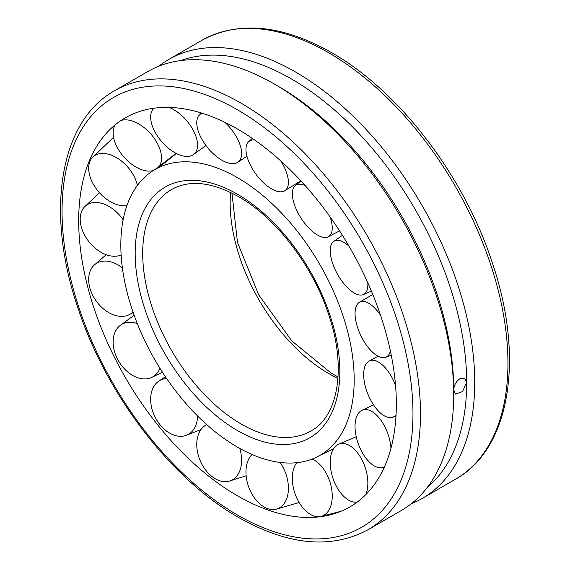 <?xml version="1.0" encoding="UTF-8"?>
<svg xmlns="http://www.w3.org/2000/svg" width="570" height="570" viewBox="0 0 570 570"><rect width="100%" height="100%" fill="white"/><g stroke="black" fill="none" stroke-linecap="round" stroke-linejoin="round"><path stroke-width="0.85" d="M237.505 447.151A165.008 95.268 -120 0 0 320.091 455.28A165.008 95.268 -120 0 0 354.184 379.784A165.008 95.268 -120 0 0 237.505 177.69A165.008 95.268 -120 0 0 155.083 169.468A165.008 95.268 -120 0 0 129.689 301.673A165.008 95.268 -120 0 0 237.505 447.151M237.505 129.027A224.609 129.675 -120 0 0 103.997 136.009A224.609 129.675 -120 0 0 98.069 319.713A224.609 129.675 -120 0 0 237.505 495.815A224.609 129.675 -120 0 0 323.525 516.249A224.609 129.675 -120 0 0 396.328 404.116A224.609 129.675 -120 0 0 237.505 129.027M158.709 66.255A253.458 146.333 60 0 1 168.784 59.43A253.458 146.333 60 0 1 364.095 127.338A253.458 146.333 60 0 1 474.732 382.406A253.458 146.333 60 0 1 422.235 498.429A253.458 146.333 60 0 1 411.291 503.745M367.999 529.744L401.216 510.57A253.458 146.333 -120 0 0 453.706 394.54A253.458 146.333 -120 0 0 274.491 84.125A253.458 146.333 -120 0 0 147.765 71.571L114.541 90.751A253.458 146.333 -120 0 1 241.274 103.298A253.458 146.333 -120 0 1 420.489 413.72A253.458 146.333 -120 0 1 367.999 529.744C331.163 549.473 288.028 545.376 238.609 517.46C170.993 479.235 105.956 394.126 77.741 307.365C45.279 212.325 59.437 121.275 114.541 90.751M453.706 394.54L453.706 389.887C454.055 385.099 456.171 381.33 460.068 378.594L464.707 378.174L466.666 382.406L462.562 391.561L455.544 394.041L453.706 389.887A247.751 143.041 -120 0 0 278.523 86.455L274.491 84.125M427.251 487.485A247.751 143.041 -120 0 0 466.666 382.406A247.751 143.041 -120 0 0 366.631 141.923A247.751 143.041 -120 0 0 180.775 60.562M390.407 351.091A30.481 13.637 64.5 0 1 385.47 357.326A30.481 13.637 64.5 0 1 380.411 357.176A30.481 13.637 64.5 0 1 358.694 330.671A30.481 13.637 64.5 0 1 359.235 302.399A30.481 13.637 64.5 0 1 365.669 301.886A30.481 13.637 64.5 0 1 380.503 315.182M367.785 282.748A30.481 13.267 60.9 0 1 363.218 294.64A30.481 13.267 60.9 0 1 362.898 294.754A30.481 13.267 60.9 0 1 337.269 273.807A30.481 13.267 60.9 0 1 333.621 241.438A30.481 13.267 60.9 0 1 335.189 240.626A30.481 13.267 60.9 0 1 348.961 246.119M330.101 216.878A30.481 13.388 57.3 0 1 330.949 234.063A30.481 13.388 57.3 0 1 328.12 236.842A30.481 13.388 57.3 0 1 302.57 220.391A30.481 13.388 57.3 0 1 293.614 187.623A30.481 13.388 57.3 0 1 295.21 185.635A30.481 13.388 57.3 0 1 305.292 185.706M280.768 160.94A30.481 13.994 53.9 0 1 288.413 182.429A30.481 13.994 53.9 0 1 284.473 190.914A30.481 13.994 53.9 0 1 260.654 179.906A30.481 13.994 53.9 0 1 245.962 149.276A30.481 13.994 53.9 0 1 248.598 141.745A30.481 13.994 53.9 0 1 254.534 139.914M224.886 122.322A30.481 14.998 51.1 0 1 240.426 146.077A30.481 14.998 51.1 0 1 237.576 162.407A30.481 14.998 51.1 0 1 216.051 156.18A30.481 14.998 51.1 0 1 197.968 130.216A30.481 14.998 51.1 0 1 199.343 115.083A30.481 14.998 51.1 0 1 202.179 113.223M169.197 107.416A30.481 16.295 49.1 0 1 192.767 129.397A30.481 16.295 49.1 0 1 193.123 154.812A30.481 16.295 49.1 0 1 155.432 132.732A30.481 16.295 49.1 0 1 153.33 108.827A30.481 16.295 49.1 0 1 153.921 108.222M121.132 120.434A30.481 17.713 48.3 0 1 151.192 134.392A30.481 17.713 48.3 0 1 158.31 167.53M153.245 170.573A30.481 17.713 48.3 0 1 123.483 156.529A30.481 17.713 48.3 0 1 115.311 124.723M126.946 205.535A30.481 19.095 48.9 0 1 105.97 198.731A30.481 19.095 48.9 0 1 89.804 161.723A30.481 19.095 48.9 0 1 92.105 157.833A30.481 19.095 48.9 0 1 120.712 160.462A30.481 19.095 48.9 0 1 137.391 185.421M121.132 254.918A30.481 20.264 51 0 1 105.008 254.248A30.481 20.264 51 0 1 80.192 219.137A30.481 20.264 51 0 1 84.36 207.053A30.481 20.264 51 0 1 105.008 204.466A30.481 20.264 51 0 1 123.12 219.806M132.974 311.918A30.481 21.083 54.5 0 1 129.119 314.718A30.481 21.083 54.5 0 1 120.712 316.386A30.481 21.083 54.5 0 1 89.804 287.658A30.481 21.083 54.5 0 1 93.886 265.392A30.481 21.083 54.5 0 1 105.97 261.096A30.481 21.083 54.5 0 1 122.386 267.914M159.935 368.277A30.481 21.453 58.8 0 1 151.192 377.654A30.481 21.453 58.8 0 1 150.979 377.739A30.481 21.453 58.8 0 1 117.491 359.022A30.481 21.453 58.8 0 1 119.629 325.89A30.481 21.453 58.8 0 1 123.483 323.525A30.481 21.453 58.8 0 1 137.285 323.553M197.541 415.929A30.481 21.325 63.4 0 1 192.767 430.656A30.481 21.325 63.4 0 1 185.564 435.573A30.481 21.325 63.4 0 1 159.913 424.607A30.481 21.325 63.4 0 1 155.432 384.209A30.481 21.325 63.4 0 1 158.46 381.38A30.481 21.325 63.4 0 1 166.661 378.573M239.763 448.426A30.481 20.72 67.4 0 1 240.426 468.996A30.481 20.72 67.4 0 1 228.855 481.244A30.481 20.72 67.4 0 1 211.947 476.52A30.481 20.72 67.4 0 1 197.968 435.843A30.481 20.72 67.4 0 1 205.57 425.256A30.481 20.72 67.4 0 1 206.739 424.614M279.984 462.427A30.481 19.715 70.2 0 1 288.413 488.062A30.481 19.715 70.2 0 1 275.702 509.316A30.481 19.715 70.2 0 1 267.323 508.49A30.481 19.715 70.2 0 1 245.962 472.195A30.481 19.715 70.2 0 1 252.047 454.497M312.203 459.05A30.481 18.418 71.5 0 1 330.949 485.547A30.481 18.418 71.5 0 1 320.418 516.52A30.481 18.418 71.5 0 1 319.357 516.662A30.481 18.418 71.5 0 1 293.614 488.882A30.481 18.418 71.5 0 1 296.706 462.697M357.155 502.099A30.481 17 71.4 0 1 335.189 483.887A30.481 17 71.4 0 1 338.153 444.415A30.481 17 71.4 0 1 362.898 461.75A30.481 17 71.4 0 1 365.726 494.675M384.429 466.901A30.481 15.625 70 0 1 382.449 467.621A30.481 15.625 70 0 1 365.669 457.81A30.481 15.625 70 0 1 361.672 410.45A30.481 15.625 70 0 1 380.411 419.549A30.481 15.625 70 0 1 390.956 448.305M396.057 414.703A30.481 14.45 67.6 0 1 392.153 417.382A30.481 14.45 67.6 0 1 381.373 413.806A30.481 14.45 67.6 0 1 364.985 385.064A30.481 14.45 67.6 0 1 368.982 361.116A30.481 14.45 67.6 0 1 381.373 364.031A30.481 14.45 67.6 0 1 395.544 385.47M230.594 192.439A139.401 80.484 -120 0 0 230.159 202.842A139.401 80.484 -120 0 0 328.726 373.571A139.401 80.484 -120 0 0 337.953 378.402M241.274 424.066A139.401 80.484 -120 0 0 310.971 430.97C337.654 416.87 346.724 369.018 329.317 316.607C313.878 267.237 276.5 218.004 238.609 196.693C211.741 181.88 189.397 179.493 171.57 189.525A139.401 80.484 -120 0 0 142.7 253.337A139.401 80.484 -120 0 0 241.274 424.066M237.505 430.585A144.723 83.555 -120 0 0 339.841 371.505A144.723 83.555 -120 0 0 237.505 194.256A144.723 83.555 -120 0 0 135.175 253.337A144.723 83.555 -120 0 0 237.505 430.585M412.965 413.72A248.135 143.262 -120 0 0 237.505 109.818A248.135 143.262 -120 0 0 62.052 211.121A248.135 143.262 -120 0 0 237.505 515.024A248.135 143.262 -120 0 0 412.965 413.72M202.001 40.256C238.837 20.527 281.972 24.624 331.391 52.54C399.007 90.765 464.044 175.874 492.259 262.635C524.721 357.675 510.563 448.725 455.459 479.249A253.458 146.333 -120 0 0 507.948 363.225A253.458 146.333 -120 0 0 328.726 52.803A253.458 146.333 -120 0 0 202.001 40.256L168.784 59.43M320.091 455.28L333.528 448.768M155.083 169.468L176.066 153.351M231.947 193.102L237.483 242.421L258.623 294.697L291.833 340.953L331.391 373.307L338.053 376.898M455.459 479.249L422.235 498.429M359.235 302.399L372.794 294.462M391.269 355.295L385.47 357.326M333.621 241.438L342.449 235.353M371.412 291.106L363.218 294.64M328.12 236.842L339.592 230.871M301.01 180.982L295.21 185.635M284.473 190.914L300.81 180.775M252.289 138.36L248.598 141.745M237.576 162.407L246.953 156.237M201.381 112.981L199.343 115.083M193.123 154.812L205.948 145.528M153.864 108.229L153.33 108.827M158.895 167.452L176.329 153.487M113.573 137.292L92.105 157.833M99.486 192.745L84.36 207.053M129.119 314.718L133.202 312.581M106.191 254.705L93.886 265.392M162.536 372.374L150.979 377.739M134.142 315.238L119.629 325.89M158.46 381.38L165.414 376.734M200.939 429.63L185.564 435.573M205.57 425.256L206.696 424.579M246.14 475.765L228.855 481.244M299.143 502.548L275.702 509.316M340.896 511.326L320.418 516.52M338.153 444.415L356.236 436.741M361.672 410.45L373.507 404.85M384.294 467.201L382.449 467.621M368.982 361.116L378.145 356.229M395.965 416.314L392.153 417.382"/></g></svg>
